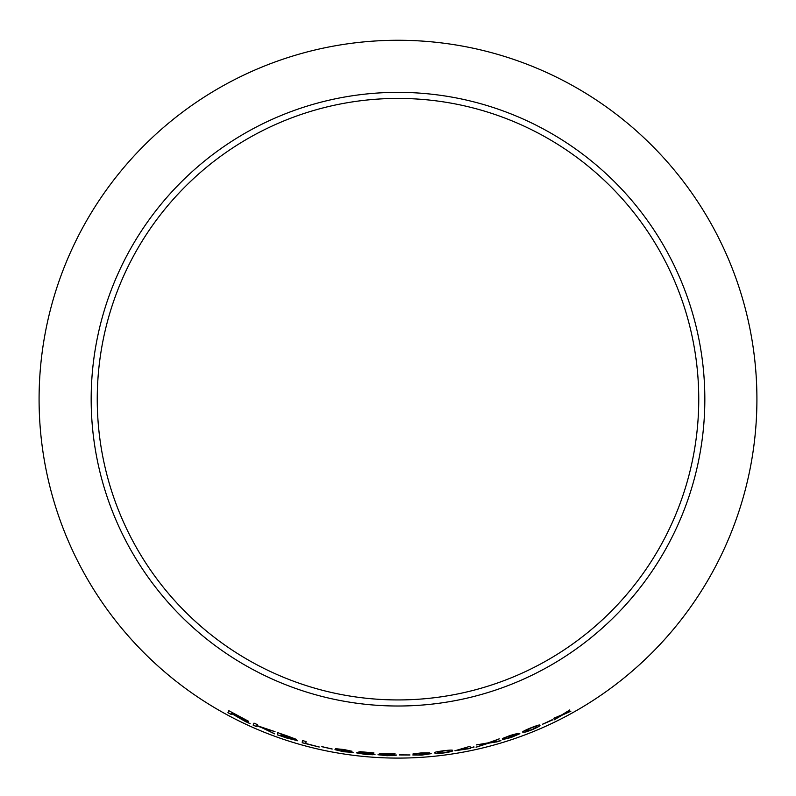<?xml version="1.0" encoding="UTF-8"?>
<svg xmlns="http://www.w3.org/2000/svg" width="796" height="796" viewBox="0 0 796 796"><rect width="100%" height="100%" fill="white"/><g stroke="black" fill="none" stroke-linecap="round" stroke-linejoin="round"><path stroke-width="1.19" d="M398 92.356A306.828 306.828 0 0 1 663.725 552.593A306.828 306.828 0 0 1 132.275 552.593A306.828 306.828 0 0 1 398 92.356M398 40.268A358.906 358.906 0 0 1 708.828 578.632A358.906 358.906 0 0 1 87.172 578.632A358.906 358.906 0 0 1 398 40.268M570.911 711.176L563.906 714.002L569.767 709.992L562.006 714.778L553.877 718.261L560.334 715.873L554.046 719.932L562.274 715.097L570.911 711.176M552.404 720.002L542.673 724.211L552.255 719.693M522.833 732.171L525.808 731.992L531.827 729.852C538.156 727.086 540.802 725.574 539.788 725.305C540.295 724.46 537.33 725.295 530.882 727.833C524.514 730.479 521.828 731.932 522.833 732.171M510.156 735.464L502.366 738.559L514.813 734.469L508.763 737.146L516.425 734.947L511.151 737.245L502.485 739.623L511.231 737.454L519.858 733.713L514.704 734.977L518.146 733.295L510.156 735.464M496.525 741.971L500.933 740.668L490.217 742.529L499.261 738.887L488.157 742.877L476.386 744.917L486.117 743.633L476.068 747.225L488.137 743.325L500.913 740.598M470.277 747.693L470.068 746.29L454.964 750.767L470.376 748.459L470.307 747.942L474.008 747.145L470.277 747.693L470.048 746.22M242.651 719.743L250.053 723.723L241.238 718.45L248.611 721.315L228.83 710.709L227.935 712.709L231.208 714.46L231.606 713.574L245.815 721.763M274.59 733.842L263.675 728.201L274.998 731.663L256.949 725.594L257.397 724.609L253.994 723.116L253.108 725.106L256.511 726.599L256.81 725.912L261.188 727.385L274.59 733.842M287.565 736.031L277.615 732.618L277.336 734.827L297.535 740.738L292.54 738.678L296.351 739.355L287.565 736.031M302.47 740.569L302.201 742.758L319.186 747.036L305.813 743.474L306.052 741.544L302.47 740.569M332.171 749.066L321.863 746.698L332.171 749.066M343.852 749.514L335.464 748.688L348.399 750.757L341.733 750.349L349.534 751.912L343.753 751.533L334.997 749.673L343.713 751.752L353.155 752.379L348.021 751.155L351.902 751.235L343.852 749.514M361.145 752.638L373.891 752.897L360.001 751.673L357.165 752.489L371.394 754.16L365.414 754.19L356.509 752.867L365.384 754.409L375.025 754.389L361.145 752.638L362.717 752.21M382.468 754.21L395.045 753.683L381.105 753.305L378.558 754.3L392.906 755.096L387.065 755.503L378.01 754.737L387.105 755.732L396.557 755.106L382.468 754.21L383.891 753.683M409.95 755.006L399.323 754.946L409.95 755.006M421.353 752.907L413.034 753.921L426.089 753.115L419.552 754.18L427.502 754.001L421.8 754.887L412.835 754.986L421.82 755.106L431.124 753.673L425.84 753.593L429.621 752.827L421.353 752.907M434.427 752.926L437.312 753.504L443.67 752.976C450.496 751.902 453.461 751.106 452.566 750.578C453.292 749.892 450.218 749.951 443.342 750.767C436.506 751.713 433.531 752.439 434.427 752.926M398 98.425A300.759 300.759 0 0 1 658.461 549.558A300.759 300.759 0 0 1 137.539 549.558A300.759 300.759 0 0 1 398 98.425M231.606 713.574L242.68 719.683M245.845 721.693L250.083 723.663M248.641 721.246L241.238 718.45M228.86 710.649L227.935 712.709M227.974 712.649L231.238 714.4M232.004 712.679L245.178 719.624L231.716 713.345L232.004 712.679L245.148 719.683M253.576 724.032L253.138 725.047L256.541 726.539L256.839 725.843L261.217 727.325L274.62 733.773M275.018 731.594L263.675 728.201M257.426 724.539L256.949 725.594M277.645 732.549L277.336 734.827M277.356 734.768L287.446 738.28M287.475 738.21L297.555 740.668M296.371 739.285L292.54 738.678M281.078 734.111L292.878 738.26L280.998 734.778L281.078 734.111L292.858 738.33M280.968 735.046L293.873 739.564L280.869 735.803L280.968 735.046L293.843 739.633M302.49 740.499L302.201 742.758M302.221 742.688L319.206 746.966M321.873 746.628L332.191 748.996M335.474 748.618L338.847 749.325M338.857 749.255L343.902 749.742M343.912 749.673L348.399 750.757M341.743 750.28L344.141 750.698M344.151 750.628L349.534 751.912M335.007 749.603L343.713 751.752M343.723 751.673L353.155 752.31M351.912 751.165L348.021 751.155M362.717 752.14L373.861 753.155M357.175 752.409L360.379 752.877M360.389 752.807L365.493 753.165M365.493 753.096L371.394 754.16M356.518 752.797L365.384 754.409M365.394 754.339L372.747 754.747M372.757 754.678L375.025 754.319M383.901 753.613L395.075 753.872M378.568 754.23L381.781 754.499M381.781 754.419L386.846 754.469M386.846 754.399L392.906 755.096M378.02 754.658L387.105 755.732M387.105 755.653L394.418 755.603M394.418 755.533L396.557 755.036M399.323 754.867L409.95 754.936M413.034 753.852L416.477 753.812M416.477 753.732L421.472 753.115M421.462 753.046L426.089 753.115M419.552 754.111L421.97 753.991M421.97 753.921L427.502 754.001M412.835 754.916L421.82 755.106M421.81 755.036L431.124 753.603M429.611 752.757L425.84 753.593M434.417 752.857L437.312 753.504M437.303 753.434L443.67 752.976M443.661 752.897C450.486 751.822 453.451 751.026 452.556 750.509M437.939 752.548L443.322 750.917C447.979 750.439 449.879 750.479 449.053 751.036L449.063 751.106C450.009 751.434 448.208 751.981 443.641 752.757C439.014 753.175 437.113 753.106 437.939 752.548L443.332 750.986C447.989 750.509 449.899 750.548 449.063 751.106M466.993 749.066L473.958 746.837M454.954 750.698L466.934 748.618M458.267 749.961L466.745 747.325L466.904 748.369L458.267 749.961L466.755 747.404M476.058 747.155L488.117 743.255L496.505 741.902M499.241 738.817L490.217 742.529M476.366 744.847L486.117 743.633M502.346 738.489L505.679 737.574M505.659 737.504L510.326 735.643M510.296 735.574L514.813 734.469M508.743 737.076L511.062 736.35M511.042 736.28L516.425 734.947M502.465 739.554L511.231 737.454M511.211 737.385L519.828 733.643M518.116 733.225L514.704 734.977M522.813 732.101L525.808 731.992M525.788 731.922L531.827 729.852M531.798 729.793C538.126 727.027 540.773 725.504 539.758 725.236M526.136 730.907L530.912 727.982C535.28 726.34 537.151 725.892 536.504 726.639L536.534 726.698C537.549 726.768 535.947 727.753 531.728 729.653C527.36 731.235 525.499 731.653 526.136 730.907L530.932 728.051C535.31 726.41 537.181 725.962 536.534 726.698M542.643 724.141L552.374 719.932M554.016 719.873L562.235 715.037L570.871 711.107M569.737 709.933L563.906 714.002M553.847 718.191L560.334 715.873"/></g></svg>
